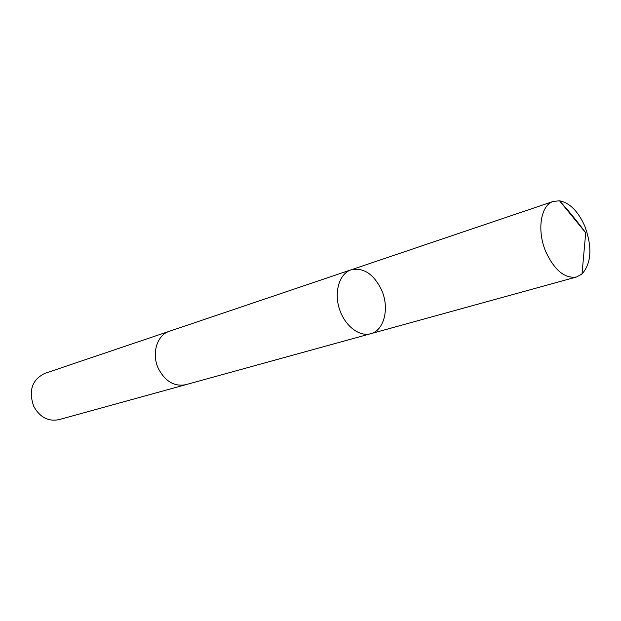 <?xml version="1.0" encoding="UTF-8"?>
<svg xmlns="http://www.w3.org/2000/svg" width="621" height="621" viewBox="0 0 621 621"><rect width="100%" height="100%" fill="white"/><g stroke="black" fill="none" stroke-linecap="round" stroke-linejoin="round"><path stroke-width="0.93" d="M186.16 384.585L185.733 384.709C174.369 386.805 165.264 381.465 158.433 368.664C151.283 353.869 156.981 334.967 169.354 331.288L351.067 269.825C339.609 273.519 333.943 291.412 339.237 308.404C344.383 325.451 359.109 337.094 370.659 333.725C384.368 330.442 389.709 307.837 381.519 289.875C373.609 273.923 363.456 267.232 351.067 269.825C339.609 273.519 333.943 291.412 339.237 308.404C344.383 325.451 359.109 337.094 370.659 333.725L576.591 276.966C564.823 278.767 554.592 270.407 545.875 251.885C536.606 230.507 540.697 204.938 553.412 201.383L559.552 200.808C569.861 202.881 578.322 211.45 584.935 226.494C592.395 247.399 591.417 263.234 581.993 274.001L576.591 276.966M370.659 333.725L185.733 384.702C174.369 386.813 165.264 381.465 158.425 368.664C151.276 353.869 156.973 334.967 169.347 331.28L169.774 331.14M185.733 384.709L58.894 419.672C48.197 421.729 39.806 417.258 33.705 406.258C28.364 390.718 32.036 379.773 44.712 373.431L169.347 331.28M559.94 201.289C568.595 210.767 577.188 221.286 585.719 232.821L559.552 200.808M351.067 269.825L553.412 201.383M585.719 232.821L581.993 274.001"/></g></svg>

